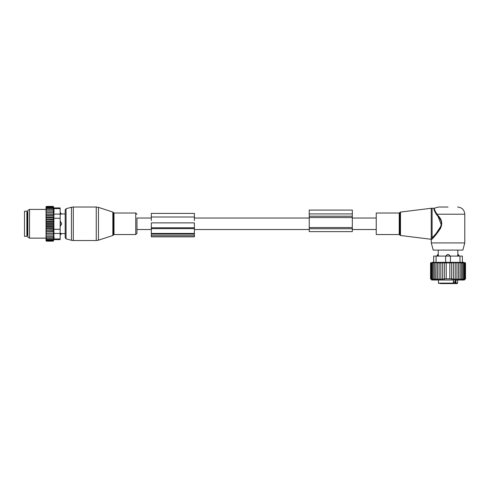 <?xml version="1.0" encoding="UTF-8"?>
<svg xmlns="http://www.w3.org/2000/svg" width="490" height="490" viewBox="0 0 490 490"><rect width="100%" height="100%" fill="white"/><g stroke="black" fill="none" stroke-linecap="round" stroke-linejoin="round"><path stroke-width="0.73" d="M151.318 218.032L136.961 218.032L136.961 233.332L136.961 229.522L151.318 229.522M60.154 212.697L61.587 213.965L65.176 213.965L65.176 209.867L65.176 237.687L65.176 233.589L61.587 233.589L60.392 234.857L60.392 233.289L61.507 233.571A1.917 1.378 180 0 1 60.392 234.318L60.154 234.318M61.507 224.383A1.917 1.329 180 0 1 60.392 225.106L60.392 226.172L61.587 223.777L60.392 221.382L60.154 225.106M61.507 213.983L60.392 214.265L61.507 213.983A1.917 1.378 0 0 0 60.392 213.236L60.154 214.265M60.392 212.697L60.154 213.236M60.154 233.289L61.507 233.571M26.895 211.214L26.895 236.339L24.5 236.339L24.5 211.214L26.895 211.214M46.035 237.693L46.035 237.087L46.513 237.693L46.035 237.693L46.513 238.795L46.035 238.795L46.513 239.696L46.035 239.696L46.513 240.388L46.048 240.388L46.513 241.154L46.035 240.768L46.035 239.886M53.612 220.953L53.612 222.834L46.035 222.834L46.035 220.953L53.612 220.953L53.337 206.4L53.778 207.938L60.154 207.938L60.154 239.616L53.778 239.616L53.337 241.154L53.612 234.961L46.035 234.961L46.035 237.087M46.035 234.961L46.035 227.238L46.513 227.764L53.337 227.764L53.612 228.444L53.337 229.694L46.035 229.939M53.612 222.834L53.612 226.601L46.035 226.601L46.035 227.238M46.035 226.601L46.035 225.302L46.513 225.786L53.337 225.786M53.612 224.72L46.035 224.72L46.035 225.302M46.035 224.72L46.035 223.348L46.513 223.777L53.337 223.777M46.035 222.834L46.035 223.348M46.035 220.953L46.035 219.477L53.337 219.79M46.035 207.668L46.513 207.166L46.048 207.166L46.513 206.4L46.035 206.786L46.035 219.477M46.035 239.696L46.035 239.169M46.035 238.795L46.035 238.238M46.035 236.382L46.513 236.382L46.035 235.739M53.337 236.382L46.513 236.382M53.612 234.961L46.035 234.937M46.035 234.269L46.513 234.912M46.035 233.503L53.612 233.503L53.337 234.912M53.612 233.503L46.035 233.387M46.035 232.664L46.513 233.289M46.035 231.917L53.612 231.917L53.337 233.289M53.612 231.917L53.337 231.543L46.035 231.715M46.035 230.943L46.513 231.543M46.035 230.227L53.612 230.227L53.337 231.543M53.612 230.227L53.337 229.694M46.035 229.124L46.513 229.694M53.612 228.444L46.035 228.444M46.035 228.077L46.513 227.764M46.035 226.16L46.513 225.786M46.035 224.206L46.513 223.777M53.337 221.768L46.513 221.768L46.035 222.252M46.035 221.394L46.513 221.768M46.035 220.316L46.513 219.79M46.035 218.43L46.513 217.86L46.035 217.621M46.035 216.611L46.513 216.01L46.035 215.839M46.035 214.889L46.513 214.265L46.035 214.167M46.035 213.285L46.513 212.642L46.035 212.617M46.035 211.815L46.513 211.172L46.035 211.172M46.035 210.467L46.513 209.861L46.035 209.861M46.035 208.758L46.513 208.758L46.035 209.316M46.035 207.858L46.513 207.858L46.035 208.385M53.337 206.682L46.513 206.682M53.361 206.4L46.513 206.4M53.337 241.154L46.513 241.154M53.337 240.872L46.513 240.872M53.337 240.388L46.513 240.388M54.169 211.172L54.169 211.49M54.029 209.383L53.906 208.624M54.139 237.185L54.029 238.189M60.154 229.302L53.894 229.302L53.894 208.581C53.735 207.729 53.735 207.729 53.894 208.581C53.735 207.729 53.735 207.729 53.894 208.581L60.154 208.581M27.85 235.531L27.85 210.388L29.523 209.42L29.523 238.134L27.85 237.166L27.85 235.531M53.894 229.302L53.894 233.448L60.154 233.448M53.894 233.448L53.894 238.973C53.735 239.824 53.735 239.824 53.894 238.973C53.735 239.824 53.735 239.824 53.894 238.973L60.154 238.973M53.337 207.166L46.513 207.166M53.612 226.601L53.337 227.764M53.337 237.693L46.513 237.693M53.337 238.795L46.513 238.795M53.337 239.696L46.513 239.696M53.337 207.858L46.513 207.858M53.337 208.758L46.513 208.758M53.337 209.861L46.513 209.861M53.337 211.172L46.513 211.172M53.612 212.593L46.035 212.593M53.337 212.642L46.513 212.642M53.612 214.05L46.035 214.05M53.337 214.265L46.513 214.265M53.612 215.637L46.035 215.637M53.337 216.01L46.513 216.01M53.612 217.327L46.035 217.327M53.337 217.86L46.513 217.86M53.612 219.11L46.035 219.11M151.318 235.727L151.318 234.11L194.389 234.11L194.389 236.848L151.318 236.848L151.318 235.727L194.389 235.727M151.318 234.11L151.318 233.448L194.389 233.448L194.389 234.11M151.318 228.622L194.389 228.622L194.389 222.877L151.318 222.877L151.318 233.448M194.389 228.622L194.389 233.448M194.389 220.616L194.389 213.401L151.318 213.401L151.318 217.015L194.389 217.015M151.318 220.616L151.318 217.015M376.247 234.545L376.247 213.009L399.221 213.009L399.221 234.545L376.247 234.545M448.032 207.025L438.458 207.025L448.032 207.025M464.783 242.918L431.28 242.918L433.203 250.096L462.86 250.096L464.783 242.918L464.783 214.204C464.355 209.849 461.966 207.454 457.605 207.025M431.231 238.679L432.107 237.736L432.107 208.226L431.231 208.275L431.231 238.679C430.459 239.377 430.459 239.377 431.231 238.679L431.837 239.365L432.652 238.501M432.762 238.379L440.118 229.044L441.741 222.148L438.385 215.98L437.974 216.323C441.692 219.839 442.415 223.814 440.143 228.248C437.123 232.364 434.44 235.525 432.107 237.736L432.762 238.379C435.004 236.07 437.57 232.762 440.467 228.45C442.648 223.82 441.949 219.661 438.385 215.974L437.019 214.204C434.685 210.492 433.901 208.464 434.661 208.115C433.889 208.385 434.673 210.412 437.019 214.204C434.685 210.492 433.901 208.464 434.661 208.115C433.889 208.385 434.673 210.412 437.019 214.204L436.547 214.626C434.152 210.725 433.399 208.593 434.281 208.226C433.387 208.507 434.14 210.645 436.547 214.626L437.974 216.323L441.484 225.29L436.167 233.356M434.122 208.789L434.085 209.193M431.837 239.365C431.096 240.1 431.096 240.1 431.837 239.365M453.85 281.805L454.034 283.6L452.154 283.6M455.865 283.6L455.951 283.122L457.605 283.122L457.127 283.6L456.012 283.6M451.204 283.6L445.269 283.6M451.768 283.6L452.429 283.6M440.363 283.6L452.65 283.6L453.409 283.122L453.409 280.011M455.645 283.6L454.034 283.6L455.308 283.122A0.478 0.337 90 0 0 455.645 283.6M453.409 281.805L455.014 281.805L455.014 283.122M455.308 280.011L455.308 283.122L455.951 283.122L455.951 280.011M457.544 256.209L457.825 254.506L457.544 256.209M445.637 256.209L447.425 254.506L448.638 254.506A1.917 1.329 90 0 1 449.361 256.08M450.426 256.209L448.638 254.506M438.238 254.506L438.519 256.209L438.238 254.506A1.917 1.378 90 0 0 437.497 256.08M458.591 279.833L460.122 278.81L460.122 262.897L458.591 262.622L458.591 279.833L458.591 278.81L456.95 279.753L456.95 262.646L458.591 262.897M464.44 279.845L465.5 278.81L465.5 262.897L464.44 262.622L465.384 262.897L465.384 278.81L464.44 279.845M460.122 278.81L460.073 279.845L461.494 278.81L461.274 279.845L462.683 278.81L462.309 279.845L463.681 278.81L463.148 279.845L464.465 278.81L463.791 279.845L465.041 278.81L464.22 279.845L465.384 278.81M462.389 256.08L462.389 262.34L462.389 256.08L433.675 256.08L433.675 262.064L430.563 262.897L435.996 262.622L435.941 278.81L437.472 279.833L437.472 278.81L439.113 279.753L439.113 278.81L440.847 279.631L440.847 278.81L442.635 279.471L442.635 278.81L444.43 279.282L444.43 278.81L451.633 278.81L451.633 279.282L453.428 278.81L453.428 279.471L455.222 278.81L455.222 279.631L456.95 278.81M430.563 262.897L430.563 278.81L431.764 280.011L464.306 280.011L465.5 278.81M465.384 262.897L460.122 262.897M465.041 278.81L465.041 262.897M464.465 278.81L464.465 262.897M463.681 278.81L463.681 262.897M462.683 278.81L462.683 262.897M461.494 278.81L461.494 262.897M456.95 262.897L455.222 262.677L455.222 278.81M455.222 262.897L453.428 262.72L453.428 278.81M453.428 262.897L451.633 262.769L451.633 278.81M451.633 262.897L449.826 262.818L449.826 278.81M449.826 262.897L446.237 262.897L446.237 278.81M446.237 262.897L444.43 262.897L444.43 278.81M444.43 262.897L442.635 262.897L442.635 278.81M442.635 262.897L440.847 262.897L440.847 278.81M440.847 262.897L439.113 262.897L439.113 278.81M437.472 262.622L435.941 262.897M439.113 262.897L437.472 262.897L437.472 278.81M445.637 256.08L445.637 262.34L433.675 262.34L433.675 256.08M430.679 262.897L430.679 278.81L431.629 279.845L430.563 278.81M430.679 278.81L431.843 279.845L431.029 278.81L431.029 262.897M431.598 262.897L431.598 278.81L432.278 279.845L431.029 278.81M432.388 262.897L432.388 278.81L432.915 279.845L431.598 278.81M433.38 262.897L433.38 278.81L433.76 279.845L432.388 278.81M434.575 262.897L434.789 279.845L433.38 278.81M434.575 278.81L435.996 279.845L435.941 278.81M459.994 256.08L459.994 262.34L445.637 262.34M459.994 262.34L462.389 262.34M309.245 213.91L309.245 217.572L352.316 217.572L352.316 210.081L309.245 210.081L309.245 213.91L352.316 213.91M309.245 217.572L309.245 231.617L352.316 231.617L352.316 217.572M309.245 231.617L352.316 231.617M98.466 239.512L98.466 240.174L96.248 240.529L96.248 207.025L98.466 207.38L98.466 239.512M112.847 212.054L113.306 212.513L113.306 235.041L112.847 235.5L112.847 212.054L98.466 207.38M96.248 207.025L73.304 207.025L73.304 240.529L96.248 240.529M113.306 212.513L113.992 213.009L113.992 234.545L135.748 234.545L136.961 233.332M73.304 207.025L71.442 207.27L71.442 240.284L66.064 238.838L65.176 237.687M113.992 213.009L135.748 213.009L135.748 234.545M71.442 207.27L66.064 208.716L66.064 238.838M60.154 222.448L60.392 222.448A1.917 1.329 0 0 1 61.507 223.171M27.85 212.531L27.373 212.531L27.373 235.022L27.85 235.022M60.154 218.252L53.894 218.252M60.154 214.106L53.894 214.106M151.318 227.777L194.389 227.777M400.489 235.5L399.895 235.029L399.895 212.525L400.489 212.054L400.489 235.5L430.655 239.206L431.28 239.916L431.28 242.918M437.019 214.204L464.783 214.204M438.942 283.6L438.458 283.122L453.409 283.122M446.709 256.08A1.917 1.329 -90 0 1 447.425 254.506M458.573 256.08A1.917 1.378 -90 0 0 457.825 254.506M436.069 256.08L436.069 262.34M450.426 256.08L450.426 262.34M309.245 216.194L352.316 216.194M309.245 227.544L352.316 227.544M309.245 228.744L352.316 228.744M112.847 235.5L98.466 240.174M113.306 235.041L113.992 234.545M135.748 213.009L136.961 214.222M66.064 208.716L65.176 209.867M73.304 240.529L71.442 240.284M27.373 235.022L26.895 235.5M27.373 212.531L26.895 212.054M46.035 209.42L29.523 209.42M46.035 238.134L29.523 238.134M400.489 212.054L431.231 208.275M399.895 235.029L399.221 234.545M399.895 212.525L399.221 213.009M432.107 208.226L434.281 208.226L438.458 207.025M438.458 283.122L438.458 280.011M457.605 283.122L457.605 280.011M459.106 256.08A1.917 1.917 0 0 0 457.844 254.408L457.844 250.096M436.958 256.08A1.917 1.917 0 0 1 438.219 254.408L438.219 250.096M462.389 262.064L465.5 262.897M376.247 218.032L352.316 218.032M309.245 218.032L194.389 218.032M376.247 229.522L352.316 229.522M309.245 229.522L194.389 229.522"/></g></svg>
